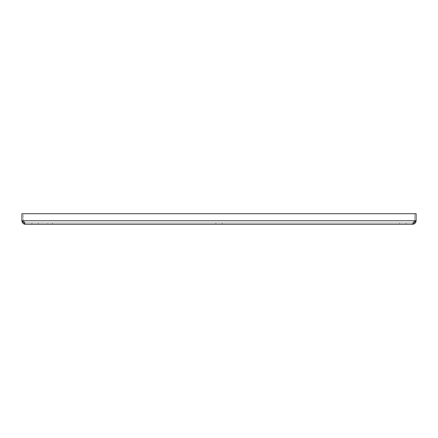 <?xml version="1.0" encoding="UTF-8"?>
<svg xmlns="http://www.w3.org/2000/svg" width="438" height="438" viewBox="0 0 438 438"><rect width="100%" height="100%" fill="white"/><g stroke="black" fill="none" stroke-linecap="round" stroke-linejoin="round"><path stroke-width="0.33" stroke-dasharray="2.19 1.64" d="M62.464 224.201L55.412 224.201M62.114 224.201L55.763 224.201M55.763 224.289L62.114 224.289M59.732 224.201L58.145 224.289L59.732 224.201M60.789 224.201L57.088 224.289L60.789 224.201M61.763 224.201L56.119 224.289L61.763 224.201M406.048 224.289L399.697 224.289L406.048 224.289L399.697 224.289L406.048 224.289L399.697 224.289L406.048 224.289L406.048 222.969L399.697 222.969L399.697 224.289L399.697 222.969L406.048 222.969L406.048 224.289L406.048 222.969L399.697 222.969L399.697 224.289M31.952 224.289L38.303 224.289L31.952 224.289L38.303 224.289L31.952 224.289L38.303 224.289L35.128 224.289L38.303 224.289L38.303 222.969L31.952 222.969L31.952 224.289L38.303 224.289L38.303 222.969L31.952 222.969L31.952 224.289L31.952 222.969L38.303 222.969L38.303 224.289M222.175 224.289L215.825 224.289L222.175 224.289L215.825 224.289L222.175 224.289L215.825 224.289L222.175 224.289L222.175 222.969L215.825 222.969L215.825 224.289L215.825 222.969L222.175 222.969L215.825 222.969L222.175 222.969L222.175 224.289L222.175 222.969L215.825 222.969L215.825 224.289M414.775 213.711L416.1 213.711L416.1 220.763L416.1 213.711L414.775 213.711L414.775 220.763L416.1 220.763C415.892 222.904 414.715 224.081 412.574 224.289L412.574 222.969L412.574 224.289L416.1 220.763L416.1 213.711L21.9 213.711L21.9 220.763L25.426 222.969L25.426 224.289L21.9 220.763C22.108 222.904 23.285 224.081 25.426 224.289L25.426 222.969L412.574 222.969L414.775 220.763L414.775 213.711M414.775 220.763L416.1 220.763L412.574 222.969L414.775 220.763M47.737 224.289L52.5 224.289L52.5 222.969L47.737 222.969L47.737 224.289L52.5 224.289M25.426 222.969L23.225 220.763L21.9 220.763L25.426 222.969L23.225 220.763L21.9 220.763L21.9 213.711L416.1 213.711L416.1 220.763L412.574 222.969L25.426 222.969L412.574 222.969M47.737 222.969L52.5 222.969M38.303 222.969L31.952 222.969M215.825 222.969L222.175 222.969M399.697 222.969L406.048 222.969M21.9 220.763L21.9 213.711L416.1 213.711L416.1 220.763L21.9 220.763L21.9 213.711L21.9 220.763L416.1 220.763L21.9 220.763M23.225 220.763L23.225 213.711L21.9 213.711L23.225 213.711L23.225 220.763M55.412 224.289L62.464 224.289"/><path stroke-width="0.66" d="M62.464 224.289L215.825 224.289L62.464 224.289M47.737 224.289L38.303 224.289L47.737 224.289M52.5 224.289L55.412 224.289L52.5 224.289M416.1 220.763C415.892 222.904 414.715 224.081 412.574 224.289L406.048 224.289L412.574 224.289L416.1 220.763L416.1 213.711L21.9 213.711L21.9 220.763L25.426 224.289L412.574 224.289L25.426 224.289C23.285 224.081 22.108 222.904 21.9 220.763L416.1 220.763M222.175 224.289L399.697 224.289L222.175 224.289"/></g></svg>

